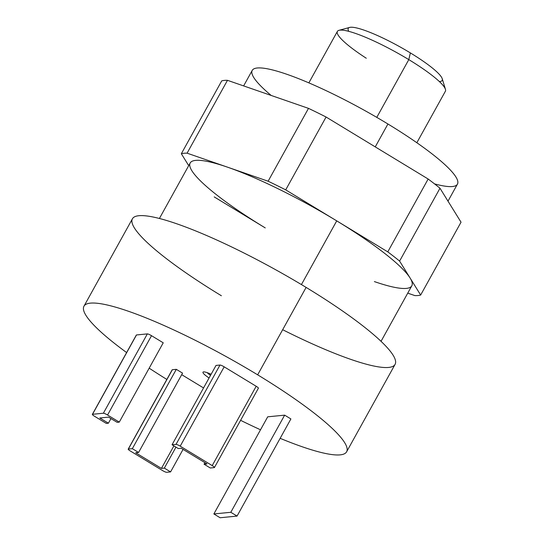 <?xml version="1.0" encoding="UTF-8"?>
<svg xmlns="http://www.w3.org/2000/svg" width="545" height="545" viewBox="0 0 545 545"><rect width="100%" height="100%" fill="white"/><g stroke="black" fill="none" stroke-linecap="round" stroke-linejoin="round"><path stroke-width="0.82" d="M416.843 142.736L445.381 91.26A61.735 10.226 -151 0 0 408.798 59.616L410.371 52.913L408.798 59.616A61.735 10.226 29 0 1 445.442 89.332L442.247 78.759A53.703 8.897 -151 0 0 410.371 52.913A53.703 8.897 -151 0 0 349.645 27.427L338.983 30.322A61.735 10.226 29 0 1 408.798 59.616L376.786 117.373L408.798 59.616A61.735 10.226 -151 0 0 337.382 31.399L308.852 82.874M447.997 201.159L457.439 184.128A117.311 19.429 -151 0 0 387.931 123.994L375.246 146.884L387.931 123.994A117.311 19.429 -151 0 0 252.24 70.38L243.629 85.912M265.252 227.912L214.212 196.909L265.252 227.912A126.692 20.989 29 0 1 191.86 170.721A126.692 20.989 29 0 1 227.599 167.199A126.692 20.989 29 0 1 336.728 220.868L301.426 284.579L336.735 220.875L387.774 251.872L428.159 179.019L326.08 117.018L285.703 189.871L336.735 220.875L285.703 189.871L326.08 117.018A140.773 23.319 -151 0 0 308.497 108.366L227.476 80.319L187.092 153.172L268.113 181.219L308.497 108.366L268.113 181.219A140.773 23.319 29 0 1 285.703 189.871A140.773 23.319 -151 0 0 268.113 181.219L187.092 153.172L227.476 80.319A140.773 23.319 -151 0 0 221.72 80.885L181.335 153.738L221.72 80.885A140.773 23.319 29 0 1 227.476 80.319L308.497 108.366A140.773 23.319 29 0 1 326.08 117.018L428.159 179.019L387.774 251.872A140.773 23.319 29 0 1 399.601 261.089L410.126 278.066A126.692 20.989 -151 0 0 336.735 220.875A126.692 20.989 29 0 1 410.126 278.066L420.651 295.043L461.036 222.19L439.985 188.236L399.601 261.089L439.985 188.236A140.773 23.319 -151 0 0 428.159 179.019A140.773 23.319 29 0 1 439.985 188.236L461.036 222.19L420.651 295.043A140.773 23.319 29 0 1 414.895 295.608L407.749 293.135L414.895 295.608A140.773 23.319 -151 0 0 420.651 295.043L410.126 278.066A126.692 20.989 29 0 1 374.388 281.588M381.037 341.327L411.802 285.818A126.692 20.989 -151 0 0 410.126 278.066L399.601 261.089A140.773 23.319 -151 0 0 387.774 251.872L336.742 220.875A126.692 20.989 -151 0 0 227.606 167.199A126.692 20.989 -151 0 0 190.185 162.969L159.412 218.477M346.62 451.798L395.084 364.373A150.154 24.872 -151 0 0 306.113 287.406L257.656 374.831A150.154 24.872 29 0 1 346.62 451.798A150.154 24.872 29 0 1 280.15 438.33A150.154 24.872 -151 0 0 346.6 446.553A150.154 24.872 -151 0 0 257.656 374.831A150.154 24.872 -151 0 0 101.649 303.878A150.154 24.872 -151 0 0 126.617 352.56A150.154 24.872 29 0 1 83.964 306.201A150.154 24.872 29 0 1 257.656 374.831L306.113 287.406A150.154 24.872 -151 0 0 132.421 218.783L83.964 306.201M260.524 429.78A150.154 24.872 29 0 1 240.597 420.324A150.154 24.872 -151 0 0 260.524 429.78M211.126 374.272A14.075 2.33 -151 0 0 203.346 371.928A14.075 2.33 -151 0 0 209.076 377.971A14.075 2.33 29 0 1 202.978 372.174A14.075 2.33 29 0 1 211.126 374.272M210.52 375.369A11.54 1.914 29 0 1 207.154 372.651A11.54 1.914 -151 0 0 210.52 375.369M237.055 516.081L220.105 517.75L213.865 513.955L267.704 416.823L213.865 513.955L230.808 512.286L284.654 415.154L267.704 416.823L284.654 415.154L230.808 512.286L237.055 516.081L290.894 418.942L237.055 516.081L230.808 512.286L213.865 513.955L220.105 517.75L237.055 516.081M290.894 418.942L284.654 415.154L290.894 418.942M136.352 335.223A3.754 0.62 29 0 1 136.488 334.964L147.348 333.894A3.754 0.62 29 0 1 151.524 335.693L163.234 342.805L151.524 335.693L107.556 415.018L151.524 335.693A3.754 0.62 -151 0 0 147.348 333.894L103.373 413.226L147.348 333.894L136.488 334.964L92.521 414.295L103.373 413.226A3.754 0.62 29 0 1 107.556 415.018L119.266 422.13L163.234 342.805L119.266 422.13L117.148 422.341L108.557 417.123L99.824 417.981L108.407 423.199L110.969 418.587L108.407 423.199L106.289 423.411L94.578 416.298A3.754 0.62 29 0 1 92.357 414.37A3.754 0.62 29 0 1 92.521 414.295L136.488 334.964A3.754 0.62 -151 0 0 136.332 335.046L92.357 414.37M117.148 422.341L119.266 422.13L107.556 415.018A3.754 0.62 -151 0 0 103.373 413.226L92.521 414.295A3.754 0.62 -151 0 0 94.578 416.298L106.289 423.411L108.407 423.199L99.824 417.981L108.557 417.123L117.148 422.341M212.209 465.6A3.754 0.62 29 0 1 214.437 467.521A3.754 0.62 29 0 1 214.274 467.603L210.302 467.992L204.055 464.197L204.913 462.657L204.055 464.197L206.971 463.911L181.213 448.262L178.297 448.549L172.056 444.761L216.024 365.429L172.056 444.761L176.021 444.366L219.996 365.041L216.024 365.429L219.996 365.041L176.021 444.366A3.754 0.62 29 0 1 180.204 446.157L224.179 366.833A3.754 0.62 -151 0 0 219.996 365.041A3.754 0.62 29 0 1 224.179 366.833L180.204 446.157L212.209 465.6L256.184 386.269L212.209 465.6L180.204 446.157A3.754 0.62 -151 0 0 176.021 444.366L172.056 444.761L178.297 448.549L181.213 448.262L206.971 463.911L204.055 464.197L210.302 467.992L214.274 467.603A3.754 0.62 -151 0 0 212.209 465.6M214.437 467.521L258.405 388.197A3.754 0.62 -151 0 0 256.184 386.269L224.179 366.833L256.184 386.269A3.754 0.62 29 0 1 258.248 388.272M172.2 369.987A3.754 0.62 29 0 1 172.343 369.735L176.314 369.34L182.555 373.134L176.314 369.34L132.34 448.671L176.314 369.34L172.343 369.735L128.368 449.06L132.34 448.671L138.587 452.466L182.555 373.134L138.587 452.466L135.671 452.752L161.429 468.393L173.91 445.885L161.429 468.393L164.345 468.107L175.967 447.138L164.345 468.107L170.585 471.902L183.066 449.393L170.585 471.902L166.613 472.297A3.754 0.62 29 0 1 162.437 470.498L130.432 451.062A3.754 0.62 29 0 1 128.204 449.135A3.754 0.62 29 0 1 128.368 449.06L172.343 369.735A3.754 0.62 -151 0 0 172.179 369.81L128.204 449.135M203.551 387.938L181.703 374.674L203.551 387.938M135.671 452.752L138.587 452.466L132.34 448.671L128.368 449.06A3.754 0.62 -151 0 0 130.432 451.062L162.437 470.498A3.754 0.62 -151 0 0 166.613 472.297L170.585 471.902L164.345 468.107L161.429 468.393L135.671 452.752M188.706 165.632L181.335 153.738A140.773 23.319 29 0 1 187.092 153.172A140.773 23.319 -151 0 0 181.335 153.738L188.706 165.632M149.18 368.161A150.154 24.872 -151 0 0 166.838 379.436A150.154 24.872 29 0 1 149.18 368.161M221.393 295.751A150.154 24.872 29 0 1 138.859 215.718A150.154 24.872 29 0 1 306.113 287.406A150.154 24.872 29 0 1 395.084 364.373A150.154 24.872 29 0 1 282.664 329.711M271.185 95.45A117.311 19.429 29 0 1 272.023 69.821A117.311 19.429 29 0 1 387.931 123.994A117.311 19.429 29 0 1 434.529 183.883M366.274 58.233A61.735 10.226 29 0 1 338.983 30.322M348.786 31.358A53.703 8.897 29 0 1 410.371 52.913A53.703 8.897 29 0 1 439.372 81.573"/></g></svg>
